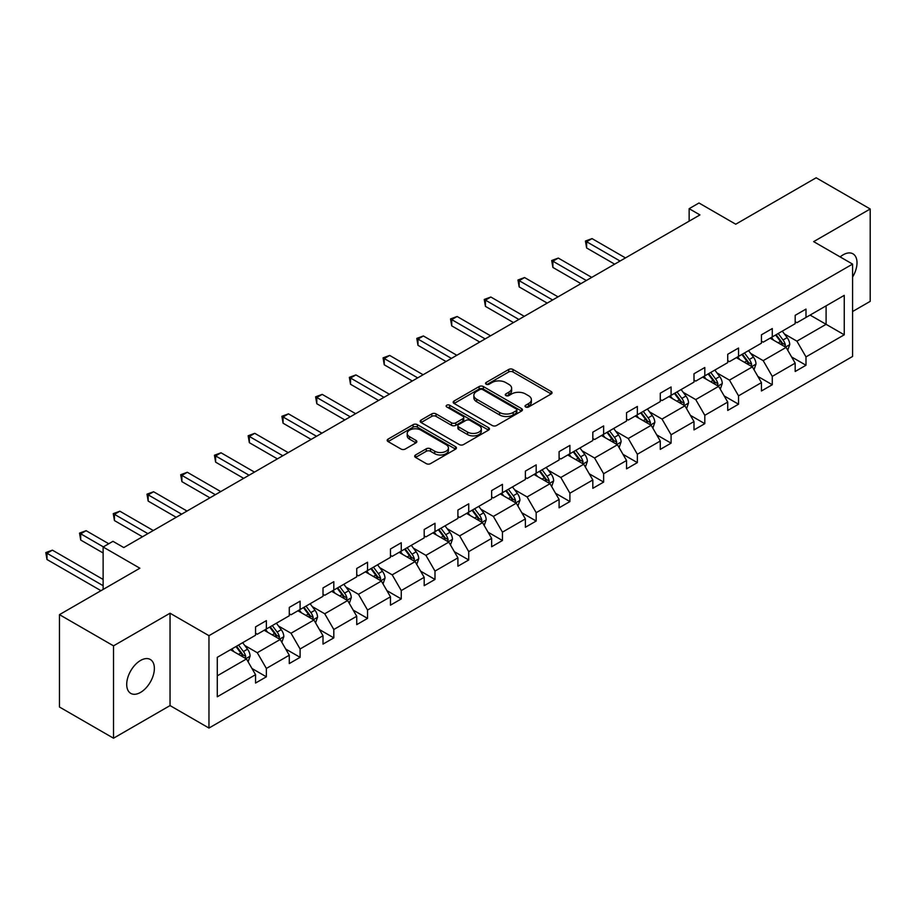 <?xml version="1.0" encoding="UTF-8"?>
<svg xmlns="http://www.w3.org/2000/svg" width="916" height="916" viewBox="0 0 916 916"><rect width="100%" height="100%" fill="white"/><g stroke="black" fill="none" stroke-linecap="round" stroke-linejoin="round"><path stroke-width="1.37" d="M525.647 406.979A2.095 1.214 0 0 0 528.612 406.979L551.157 393.972A3 1.729 0 0 0 552.039 392.746A3 1.729 0 0 0 551.157 391.521L512.96 369.457A3 1.729 0 0 0 508.724 369.457L486.167 382.476A2.095 1.214 0 0 0 485.56 383.335A2.095 1.214 0 0 0 486.167 384.193A2.095 1.214 0 0 0 489.144 384.193L492.064 382.51A9.607 5.542 0 0 1 505.643 382.51L508.827 384.354A9.607 5.542 0 0 1 511.643 388.27A9.607 5.542 0 0 1 508.827 392.185L505.907 393.88A2.095 1.214 0 0 0 505.288 394.727A2.095 1.214 0 0 0 505.907 395.586A2.095 1.214 0 0 0 508.884 395.586L511.792 393.903A9.607 5.542 0 0 1 525.383 393.903L528.566 395.746A9.607 5.542 0 0 1 531.372 399.662A9.607 5.542 0 0 1 528.566 403.59L525.647 405.273A2.095 1.214 0 0 0 525.028 406.132A2.095 1.214 0 0 0 525.647 406.979L525.647 405.273M140.537 692.416A19.568 11.301 120 0 0 153.316 675.172A19.568 11.301 120 0 0 150.316 659.486A19.568 11.301 120 0 0 140.537 660.459A19.568 11.301 120 0 0 127.759 677.703A19.568 11.301 120 0 0 130.759 693.378A19.568 11.301 120 0 0 140.537 692.416M852.578 277.056A19.568 11.301 120 0 0 852.956 253.824A19.568 11.301 120 0 0 843.178 254.797A19.568 11.301 120 0 0 840.155 256.915M852.578 311.52L870.2 301.353L870.2 208.985L816.156 177.784L735.731 224.214L698.977 202.997L689.141 208.676L689.141 221.157M113.515 738.216L170.044 705.583L170.044 613.216L113.515 645.849L113.515 738.216L59.46 707.015L59.46 614.647L139.885 568.218L103.13 547.001L103.13 589.435M113.515 645.849L59.46 614.647M415.555 454.977A3 1.729 0 0 0 414.685 456.202A3 1.729 0 0 0 415.555 457.428L426.272 463.622A3 1.729 0 0 0 430.52 463.622L455.561 449.161A3 1.729 0 0 0 456.443 447.935A3 1.729 0 0 0 455.561 446.71L417.364 424.658A3 1.729 0 0 0 413.116 424.658L388.075 439.119A3 1.729 0 0 0 387.193 440.344A3 1.729 0 0 0 388.075 441.569L401.025 449.035A3 1.729 0 0 0 405.261 449.035L415.978 442.852A3 1.729 0 0 0 416.86 441.627A3 1.729 0 0 0 415.978 440.401L409.567 436.692A8.026 4.637 0 0 1 407.208 433.417A8.026 4.637 0 0 1 412.166 429.135A8.026 4.637 0 0 1 420.913 430.142L446.069 444.661A8.026 4.637 0 0 1 448.416 447.935A8.026 4.637 0 0 1 443.459 452.218A8.026 4.637 0 0 1 434.711 451.21L430.52 448.794A3 1.729 0 0 0 426.272 448.794L415.555 454.977L415.555 457.428L426.272 451.29L426.272 448.794M103.13 547.001L112.977 541.322L123.786 547.562L699.95 214.916L689.141 208.676M170.044 613.216L208.963 635.681L852.578 264.094L852.578 356.461L208.963 728.048L208.963 635.681M870.2 208.985L813.66 241.629L852.578 264.094M492.27 425.516A3 1.729 0 0 0 496.518 425.516L521.559 411.055A3 1.729 0 0 0 522.441 409.83A3 1.729 0 0 0 521.559 408.605L483.362 386.552A3 1.729 0 0 0 479.114 386.552L454.073 401.013A3 1.729 0 0 0 453.191 402.239A3 1.729 0 0 0 454.073 403.464L492.27 425.516M447.592 407.437A2.095 1.214 0 0 1 449.722 407.735L449.722 405.238L488.56 427.658A3 1.729 0 0 1 489.442 428.883A3 1.729 0 0 1 488.56 430.108L463.519 444.569A3 1.729 0 0 1 459.271 444.569L421.074 422.516L421.074 420.066A3 1.729 0 0 0 420.192 421.291A3 1.729 0 0 0 421.074 422.516M421.074 420.066L431.791 413.872A3 1.729 0 0 1 436.039 413.872L451.531 422.814A3 1.729 0 0 0 455.779 422.814L462.878 418.715A3 1.729 0 0 0 463.759 417.49A3 1.729 0 0 0 462.878 416.265L446.756 406.956A2.095 1.214 0 0 1 446.138 406.097A2.095 1.214 0 0 1 447.432 404.975A2.095 1.214 0 0 1 449.722 405.238M217.287 657.333L255.553 635.246L255.553 626.876L266.361 620.636L266.361 629.006L289.284 615.77L289.284 607.411L300.093 601.171L300.093 609.529L323.005 596.305L323.005 587.935L333.813 581.694L333.813 590.064L356.736 576.828L356.736 568.47L367.545 562.229L367.545 570.588L390.456 557.352L390.456 548.993L401.265 542.753L401.265 551.111L424.188 537.887L424.188 529.517L434.997 523.276L434.997 531.646L457.908 518.41L457.908 510.052L468.729 503.811L468.729 512.17L491.64 498.945L491.64 490.575L502.449 484.335L502.449 492.705L525.372 479.469L525.372 471.11L536.181 464.87L536.181 473.228L559.092 459.992L559.092 451.634L569.901 445.394L569.901 453.752L592.824 440.527L592.824 432.157L603.633 425.917L603.633 434.287L626.544 421.051L626.544 412.692L637.353 406.452L637.353 414.811L660.276 401.586L660.276 393.216L671.085 386.976L671.085 395.346L693.996 382.109L693.996 373.751L704.805 367.511L704.805 375.869L727.728 362.633L727.728 354.274L738.536 348.034L738.536 356.393L761.448 343.168L761.448 334.798L772.268 328.558L772.268 336.928L795.18 323.692L795.18 315.333L805.988 309.093L805.988 317.451L844.254 295.364L844.254 334.798L805.988 356.897L805.988 365.255L795.18 371.495L795.18 363.137L772.268 376.373L772.268 384.731L761.448 390.972L761.448 382.613L738.536 395.838L738.536 404.208L727.728 410.448L727.728 402.078L704.805 415.314L704.805 423.673L693.996 429.913L693.996 421.555L671.085 434.779L671.085 443.149L660.276 449.39L660.276 441.02L637.353 454.256L637.353 462.614L626.544 468.855L626.544 460.496L603.633 473.732L603.633 482.091L592.824 488.331L592.824 479.973L569.901 493.197L569.901 501.567L559.092 507.808L559.092 499.438L536.181 512.674L536.181 521.032L525.372 527.273L525.372 518.914L502.449 532.139L502.449 540.509L491.64 546.749L491.64 538.379L468.729 551.615L468.729 559.974L457.908 566.214L457.908 557.855L434.997 571.092L434.997 579.45L424.188 585.69L424.188 577.332L401.265 590.557L401.265 598.927L390.456 605.167L390.456 596.797L367.545 610.033L367.545 618.392L356.736 624.632L356.736 616.273L333.813 629.498L333.813 637.868L323.005 644.108L323.005 635.738L300.093 648.975L300.093 657.333L289.284 663.573L289.284 655.215L266.361 668.451L266.361 676.81L255.553 683.05L255.553 674.691L217.287 696.778L217.287 657.333M264.197 630.254L280.204 639.482L257.281 652.719L244.767 645.494M257.281 652.719L266.361 668.451M280.204 639.482L289.284 655.215M255.553 633.242L257.281 634.25L266.361 629.006M297.929 610.777L313.925 620.018L291.013 633.242L278.498 626.017M291.013 633.242L300.093 648.975M313.925 620.018L323.005 635.738M289.284 613.777L291.013 614.773L300.093 609.529M331.649 591.312L347.656 600.541L324.733 613.777L312.219 606.552M324.733 613.777L333.813 629.498M347.656 600.541L356.736 616.273M323.005 594.301L324.733 595.297L333.813 590.064M365.381 571.836L381.377 581.076L358.465 594.301L345.95 587.076M358.465 594.301L367.545 610.033M381.377 581.076L390.456 596.797M356.736 574.836L358.465 575.832L367.545 570.588M399.113 552.359L415.108 561.6L392.185 574.836L379.682 567.611M392.185 574.836L401.265 590.557M415.108 561.6L424.188 577.332M390.456 555.359L392.185 556.356L401.265 551.111M432.833 532.894L448.829 542.123L425.917 555.359L413.402 548.134M425.917 555.359L434.997 571.092M448.829 542.123L457.908 557.855M424.188 535.883L425.917 536.89L434.997 531.646M466.565 513.418L482.56 522.658L459.649 535.883L447.134 528.658M459.649 535.883L468.729 551.615M482.56 522.658L491.64 538.379M457.908 516.418L459.649 517.414L468.729 512.17M500.285 493.953L516.292 503.182L493.369 516.418L480.854 509.193M493.369 516.418L502.449 532.139M516.292 503.182L525.372 518.914M491.64 496.941L493.369 497.938L502.449 492.705M534.017 474.477L550.012 483.717L527.101 496.941L514.586 489.716M527.101 496.941L536.181 512.674M550.012 483.717L559.092 499.438M525.372 477.476L527.101 478.473L536.181 473.228M567.737 455L583.744 464.24L560.821 477.476L548.306 470.252M560.821 477.476L569.901 493.197M583.744 464.24L592.824 479.973M559.092 458L560.821 458.996L569.901 453.752M601.468 435.535L617.464 444.764L594.553 458L582.038 450.775M594.553 458L603.633 473.732M617.464 444.764L626.544 460.496M592.824 438.524L594.553 439.531L603.633 434.287M635.189 416.059L651.196 425.299L628.273 438.524L615.758 431.299M628.273 438.524L637.353 454.256M651.196 425.299L660.276 441.02M626.544 419.059L628.273 420.055L637.353 414.811M668.92 396.594L684.916 405.822L662.005 419.059L649.49 411.834M662.005 419.059L671.085 434.779M684.916 405.822L693.996 421.555M660.276 399.582L662.005 400.578L671.085 395.346M702.652 377.117L718.648 386.357L695.725 399.582L683.222 392.357M695.725 399.582L704.805 415.314M718.648 386.357L727.728 402.078M693.996 380.117L695.725 381.113L704.805 375.869M736.372 357.641L752.368 366.881L729.457 380.117L716.942 372.892M729.457 380.117L738.536 395.838M752.368 366.881L761.448 382.613M727.728 360.641L729.457 361.637L738.536 356.393M770.104 338.176L786.1 347.404L763.188 360.641L750.673 353.416M763.188 360.641L772.268 376.373M786.1 347.404L795.18 363.137M761.448 341.164L763.188 342.172L772.268 336.928M810.099 315.081L826.095 324.321L796.909 341.164L784.394 333.939M796.909 341.164L805.988 356.897M844.254 334.798L826.095 324.321L826.095 305.841L844.254 295.364M170.044 705.583L208.963 728.048M795.18 321.699L796.909 322.695L805.988 317.451M217.287 675.813L246.473 658.959L230.477 649.719M246.473 658.959L255.553 674.691M791.607 356.954L805.988 365.255M757.887 376.43L772.268 384.731M724.155 395.907L738.536 404.208M690.435 415.372L704.805 423.673M656.703 434.848L671.085 443.149M622.983 454.313L637.353 462.614M589.251 473.79L603.633 482.091M555.531 493.266L569.901 501.567M521.799 512.731L536.181 521.032M488.068 532.207L502.449 540.509M454.347 551.672L468.729 559.974M420.616 571.149L434.997 579.45M386.895 590.625L401.265 598.927M353.164 610.09L367.545 618.392M319.444 629.567L333.813 637.868M285.712 649.032L300.093 657.333M251.992 668.508L266.361 676.81M526.482 407.276L528.566 406.086A9.607 5.542 0 0 0 531.372 402.158L531.372 399.662M511.643 388.27L511.643 390.766A9.607 5.542 0 0 1 508.827 394.681L506.743 395.884M551.157 391.521L551.157 393.972L512.96 371.965A3 1.729 0 0 0 508.724 371.965L487.014 384.491M521.513 411.078L483.362 389.048A3 1.729 0 0 0 479.114 389.048L454.118 403.487M516.258 410.689A2.095 1.214 0 0 0 516.864 409.83A2.095 1.214 0 0 0 516.258 408.971L482.721 389.621A2.095 1.214 0 0 0 479.755 389.621L476.675 391.395A9.607 5.542 0 0 0 473.858 395.311A9.607 5.542 0 0 0 476.675 399.239L499.598 412.463A9.607 5.542 0 0 0 513.178 412.463L516.258 410.689L516.258 413.185A2.095 1.214 0 0 0 516.864 412.326L516.864 409.83M473.858 395.311L473.858 397.807A9.607 5.542 0 0 0 476.675 401.735L476.675 399.239M516.258 413.185L513.178 414.959A9.607 5.542 0 0 1 499.598 414.959L476.675 401.735M421.12 422.539L431.791 416.368L431.791 413.872M463.759 417.49L463.759 419.986A3 1.729 0 0 1 462.878 421.211L455.779 425.322A3 1.729 0 0 1 451.531 425.322L436.039 416.368A3 1.729 0 0 0 431.791 416.368M449.722 407.735L488.526 430.131M467.607 432.1A8.026 4.637 0 0 0 476.354 433.108A8.026 4.637 0 0 0 481.312 428.825A8.026 4.637 0 0 0 478.954 425.551L470.103 420.433A3 1.729 0 0 0 465.855 420.433L458.744 424.532A3 1.729 0 0 0 457.863 425.757A3 1.729 0 0 0 458.744 426.982L467.607 432.1L467.607 434.596A8.026 4.637 0 0 0 476.354 435.604A8.026 4.637 0 0 0 481.312 431.322L481.312 428.825M457.863 425.757L457.863 428.253A3 1.729 0 0 0 458.744 429.478L458.744 426.982M467.607 434.596L458.744 429.478M448.416 447.935L448.416 450.432A8.026 4.637 0 0 1 443.459 454.714A8.026 4.637 0 0 1 434.711 453.706L430.52 451.29A3 1.729 0 0 0 426.272 451.29M407.208 433.417L407.208 435.913A8.026 4.637 0 0 0 409.567 439.188L409.567 436.692M415.944 442.875L409.567 439.188M455.561 446.71L455.561 449.161L417.364 427.154A3 1.729 0 0 0 413.116 427.154L388.121 441.592L388.075 439.119M787.737 350.255L789.729 344.519A8.107 4.683 -120 0 0 787.142 337.615L782.287 331.134M773.585 340.18L771.478 337.374M625.468 257.911L592.022 238.607L586.618 241.721L586.618 247.961L614.659 264.151M784.909 346.717L785.356 344.863A8.107 4.683 -120 0 0 783.043 339.985L778.188 333.504M776.15 334.684L781.497 341.805A4.122 2.382 60 0 1 782.241 343.065L785.356 344.863M775.589 335.004L780.443 341.485A8.107 4.683 60 0 1 782.459 345.309M586.618 247.961L585.427 241.034L620.063 261.037M585.427 241.034L592.022 238.607M754.017 369.732L756.009 363.984A8.107 4.683 -120 0 0 753.421 357.091L748.567 350.61M739.865 359.656L737.758 356.851M591.736 277.388L558.291 258.072L552.886 261.197L552.886 267.438L580.927 283.628M751.177 366.194L751.635 364.328A8.107 4.683 -120 0 0 749.311 359.461L744.456 352.981M742.429 354.149L747.765 361.282A4.122 2.382 60 0 1 748.521 362.53L751.635 364.328M741.857 354.481L746.712 360.95A8.107 4.683 60 0 1 748.738 364.786M552.886 267.438L551.695 260.51L586.332 280.502M551.695 260.51L558.291 258.072M720.285 389.197L722.277 383.46A8.107 4.683 -120 0 0 719.69 376.556L714.835 370.075M706.133 379.132L704.026 376.316M558.016 296.853L524.57 277.548L519.166 280.674L519.166 286.914L547.207 303.093M717.446 385.659L717.904 383.804A8.107 4.683 -120 0 0 715.579 378.926L710.736 372.446M708.698 373.625L714.045 380.758A4.122 2.382 60 0 1 714.789 382.006L717.904 383.804M708.137 373.946L712.992 380.426A8.107 4.683 60 0 1 715.007 384.251M519.166 286.914L517.975 279.987L552.611 299.979M517.975 279.987L524.57 277.548M686.565 408.673L688.546 402.925A8.107 4.683 -120 0 0 685.97 396.033L681.115 389.552M672.401 398.597L670.306 395.792M524.284 316.329L490.839 297.024L485.434 300.139L485.434 306.379L513.475 322.569M683.725 405.135L684.172 403.269A8.107 4.683 -120 0 0 681.859 398.403L677.004 391.922M674.977 393.09L680.313 400.223A4.122 2.382 60 0 1 681.069 401.483L684.172 403.269M674.405 393.422L679.26 399.903A8.107 4.683 60 0 1 681.286 403.727M485.434 306.379L484.243 299.452L518.88 319.455M484.243 299.452L490.839 297.024M652.833 428.138L654.826 422.402A8.107 4.683 -120 0 0 652.238 415.498L647.383 409.017M638.681 418.074L636.574 415.269M490.564 335.806L457.118 316.489L451.714 319.615L451.714 325.856L479.744 342.046M649.994 424.612L650.452 422.745A8.107 4.683 -120 0 0 648.127 417.868L643.272 411.399M641.246 412.566L646.593 419.7A4.122 2.382 60 0 1 647.337 420.948L650.452 422.745M640.685 412.887L645.54 419.368A8.107 4.683 60 0 1 647.555 423.192M451.714 325.856L450.523 318.928L485.148 338.92M450.523 318.928L457.118 316.489M619.113 447.615L621.094 441.878A8.107 4.683 -120 0 0 618.518 434.974L613.663 428.493M604.949 437.55L602.854 434.734M456.832 355.271L423.387 335.966L417.982 339.08L417.982 345.321L446.023 361.511M616.273 444.077L616.72 442.222A8.107 4.683 -120 0 0 614.407 437.344L609.552 430.864M607.526 432.043L612.861 439.165A4.122 2.382 60 0 1 613.617 440.424L616.72 442.222M606.953 432.363L611.808 438.844A8.107 4.683 60 0 1 613.835 442.668M417.982 345.321L416.791 338.393L451.428 358.396M416.791 338.393L423.387 335.966M585.381 467.091L587.374 461.343A8.107 4.683 -120 0 0 584.786 454.45L579.931 447.97M571.229 457.015L569.122 454.21M423.1 374.747L389.655 355.431L384.251 358.557L384.251 364.797L412.292 380.987M582.542 463.553L583 461.687A8.107 4.683 -120 0 0 580.675 456.821L575.821 450.34M573.794 451.508L579.141 458.641A4.122 2.382 60 0 1 579.885 459.889L583 461.687M573.233 451.84L578.088 458.321A8.107 4.683 60 0 1 580.103 462.145M384.251 364.797L383.071 357.87L417.696 377.861M383.071 357.87L389.655 355.431M551.661 486.556L553.642 480.82A8.107 4.683 -120 0 0 551.054 473.916L546.199 467.435M537.497 476.492L535.391 473.675M389.38 394.212L355.935 374.907L350.53 378.033L350.53 384.273L378.571 400.452M548.821 483.018L549.268 481.163A8.107 4.683 -120 0 0 546.955 476.286L542.1 469.805M540.062 470.984L545.409 478.118A4.122 2.382 60 0 1 546.165 479.366L549.268 481.163M539.501 471.305L544.356 477.786A8.107 4.683 60 0 1 546.371 481.61M350.53 384.273L349.34 377.346L383.976 397.338M349.34 377.346L355.935 374.907M517.929 506.033L519.922 500.285A8.107 4.683 -120 0 0 517.334 493.392L512.479 486.911M503.777 495.957L501.67 493.151M355.648 413.689L322.203 394.384L316.799 397.498L316.799 403.738L344.84 419.929M515.09 502.495L515.548 500.64A8.107 4.683 -120 0 0 513.223 495.762L508.369 489.281M506.342 490.449L511.678 497.583A4.122 2.382 60 0 1 512.433 498.842L515.548 500.64M505.781 490.781L510.636 497.262A8.107 4.683 60 0 1 512.651 501.086M316.799 403.738L315.608 396.811L350.244 416.814M315.608 396.811L322.203 394.384M484.198 525.498L486.19 519.761A8.107 4.683 -120 0 0 483.602 512.857L478.747 506.376M470.045 515.433L467.939 512.628M321.928 433.165L288.483 413.849L283.078 416.975L283.078 423.215L311.119 439.405M481.358 521.971L481.816 520.105A8.107 4.683 -120 0 0 479.503 515.227L474.648 508.758M472.61 509.926L477.957 517.059A4.122 2.382 60 0 1 478.702 518.307L481.816 520.105M472.049 510.246L476.904 516.727A8.107 4.683 60 0 1 478.919 520.551M283.078 423.215L281.888 416.288L316.524 436.279M281.888 416.288L288.483 413.849M450.477 544.974L452.47 539.238A8.107 4.683 -120 0 0 449.882 532.333L445.027 525.853M436.325 534.91L434.218 532.093M288.197 452.63L254.751 433.325L249.347 436.44L249.347 442.68L277.388 458.87M447.638 541.436L448.096 539.581A8.107 4.683 -120 0 0 445.771 534.704L440.917 528.223M438.89 529.402L444.226 536.524A4.122 2.382 60 0 1 444.981 537.784L448.096 539.581M438.317 529.723L443.172 536.204A8.107 4.683 60 0 1 445.199 540.028M249.347 442.68L248.156 435.753L282.792 455.756M248.156 435.753L254.751 433.325M416.746 564.451L418.738 558.703A8.107 4.683 -120 0 0 416.15 551.81L411.295 545.329M402.593 554.375L400.487 551.569M254.476 472.106L221.031 452.79L215.626 455.916L215.626 462.156L243.667 478.347M413.906 560.913L414.364 559.046A8.107 4.683 -120 0 0 412.04 554.18L407.185 547.699M405.158 548.867L410.505 556.001A4.122 2.382 60 0 1 411.25 557.249L414.364 559.046M404.597 549.199L409.452 555.68A8.107 4.683 60 0 1 411.467 559.504M215.626 462.156L214.436 455.229L249.072 475.221M214.436 455.229L221.031 452.79M383.025 583.916L385.006 578.179A8.107 4.683 -120 0 0 382.43 571.275L377.575 564.794M368.862 573.851L366.766 571.034M220.745 491.571L187.299 472.267L181.895 475.393L181.895 481.633L209.936 497.823M380.186 580.378L380.632 578.523A8.107 4.683 -120 0 0 378.319 573.645L373.465 567.164M371.438 568.344L376.774 575.477A4.122 2.382 60 0 1 377.529 576.725L380.632 578.523M370.865 568.664L375.72 575.145A8.107 4.683 60 0 1 377.747 578.969M181.895 481.633L180.704 474.706L215.34 494.697M180.704 474.706L187.299 472.267M349.294 603.392L351.286 597.644A8.107 4.683 -120 0 0 348.698 590.751L343.844 584.271M335.142 593.316L333.035 590.511M187.024 511.048L153.579 491.743L148.174 494.858L148.174 501.098L176.204 517.288M346.454 599.854L346.912 597.999A8.107 4.683 -120 0 0 344.588 593.121L339.733 586.641M337.706 587.809L343.053 594.942A4.122 2.382 60 0 1 343.798 596.202L346.912 597.999M337.145 588.141L342 594.621A8.107 4.683 60 0 1 344.015 598.446M148.174 501.098L146.984 494.171L181.608 514.174M146.984 494.171L153.579 491.743M315.573 622.857L317.554 617.121A8.107 4.683 -120 0 0 314.978 610.216L310.123 603.736M301.41 612.793L299.303 609.987M153.293 530.524L119.847 511.208L114.443 514.334L114.443 520.574L142.484 536.765M312.734 619.331L313.18 617.464A8.107 4.683 -120 0 0 310.868 612.598L306.013 606.117M303.986 607.285L309.322 614.418A4.122 2.382 60 0 1 310.077 615.667L313.18 617.464M303.414 607.606L308.268 614.086A8.107 4.683 60 0 1 310.284 617.911M114.443 520.574L113.252 513.647L147.888 533.639M113.252 513.647L119.847 511.208M281.842 642.334L283.834 636.597A8.107 4.683 -120 0 0 281.246 629.693L276.392 623.212M267.69 632.269L265.583 629.452M108.752 543.749L86.115 530.685L80.711 533.799L80.711 540.039L103.13 552.989M279.002 638.795L279.46 636.941A8.107 4.683 -120 0 0 277.136 632.063L272.281 625.582M270.254 626.762L275.601 633.883A4.122 2.382 60 0 1 276.346 635.143L279.46 636.941M269.693 627.082L274.548 633.563A8.107 4.683 60 0 1 276.563 637.387M80.711 540.039L79.532 533.112L103.348 546.875M79.532 533.112L86.115 530.685M248.121 661.81L250.102 656.062A8.107 4.683 -120 0 0 247.515 649.169L242.66 642.688M233.958 651.734L231.851 648.929M103.13 579.45L52.395 550.15L46.991 553.275L46.991 559.516L100.978 590.683M245.282 658.272L245.728 656.406A8.107 4.683 -120 0 0 243.416 651.539L238.561 645.059M236.523 646.227L241.87 653.36A4.122 2.382 60 0 1 242.614 654.608L245.728 656.406M235.962 646.559L240.816 653.039A8.107 4.683 60 0 1 242.832 656.864M46.991 559.516L45.8 552.588L103.13 585.69M45.8 552.588L52.395 550.15M528.566 406.086L528.566 403.59M505.907 395.586L505.907 393.88M508.827 394.681L508.827 392.185M486.167 384.193L486.167 382.476M508.724 371.965L508.724 369.457M512.96 371.965L512.96 369.457M454.073 403.464L454.073 401.013M479.114 389.048L479.114 386.552M483.362 389.048L483.362 386.552M521.559 411.055L521.559 408.605M499.598 414.959L499.598 412.463M513.178 414.959L513.178 412.463M436.039 416.368L436.039 413.872M451.531 425.322L451.531 422.814M455.779 425.322L455.779 422.814M462.878 421.211L462.878 418.715M488.56 430.108L488.56 427.658M430.52 451.29L430.52 448.794M434.711 453.706L434.711 451.21M415.978 442.852L415.978 440.401M413.116 427.154L413.116 424.658M417.364 427.154L417.364 424.658M785.516 347.072L789.672 344.668M783.043 339.985L787.142 337.615M778.142 342.813L780.443 341.485M751.784 366.549L755.952 364.144M749.311 359.461L753.421 357.091M744.41 362.289L746.712 360.95M718.064 386.014L722.22 383.609M715.579 378.926L719.69 376.556M710.69 381.754L712.992 380.426M684.332 405.49L688.5 403.086M681.859 398.403L685.97 396.033M676.958 401.231L679.26 399.903M650.612 424.955L654.768 422.562M648.127 417.868L652.238 415.498M643.238 420.696L645.54 419.368M616.88 444.432L621.048 442.027M614.407 437.344L618.518 434.974M609.506 440.172L611.808 438.844M583.16 463.908L587.316 461.504M580.675 456.821L584.786 454.45M575.775 459.649L578.088 458.321M549.428 483.373L553.596 480.969M546.955 476.286L551.054 473.916M542.054 479.114L544.356 477.786M515.708 502.85L519.864 500.445M513.223 495.762L517.334 493.392M508.323 498.59L510.636 497.262M481.976 522.315L486.133 519.922M479.503 515.227L483.602 512.857M474.603 518.055L476.904 516.727M448.245 541.791L452.412 539.387M445.771 534.704L449.882 532.333M440.871 537.532L443.172 536.204M414.524 561.268L418.681 558.863M412.04 554.18L416.15 551.81M407.151 557.008L409.452 555.68M380.793 580.733L384.96 578.328M378.319 573.645L382.43 571.275M373.419 576.473L375.72 575.145M347.072 600.209L351.229 597.805M344.588 593.121L348.698 590.751M339.687 595.95L342 594.621M313.341 619.674L317.509 617.281M310.868 612.598L314.978 610.216M305.967 615.415L308.268 614.086M279.62 639.15L283.777 636.746M277.136 632.063L281.246 629.693M272.235 634.891L274.548 633.563M245.889 658.627L250.057 656.222M243.416 651.539L247.515 649.169M238.515 654.368L240.816 653.039"/></g></svg>

